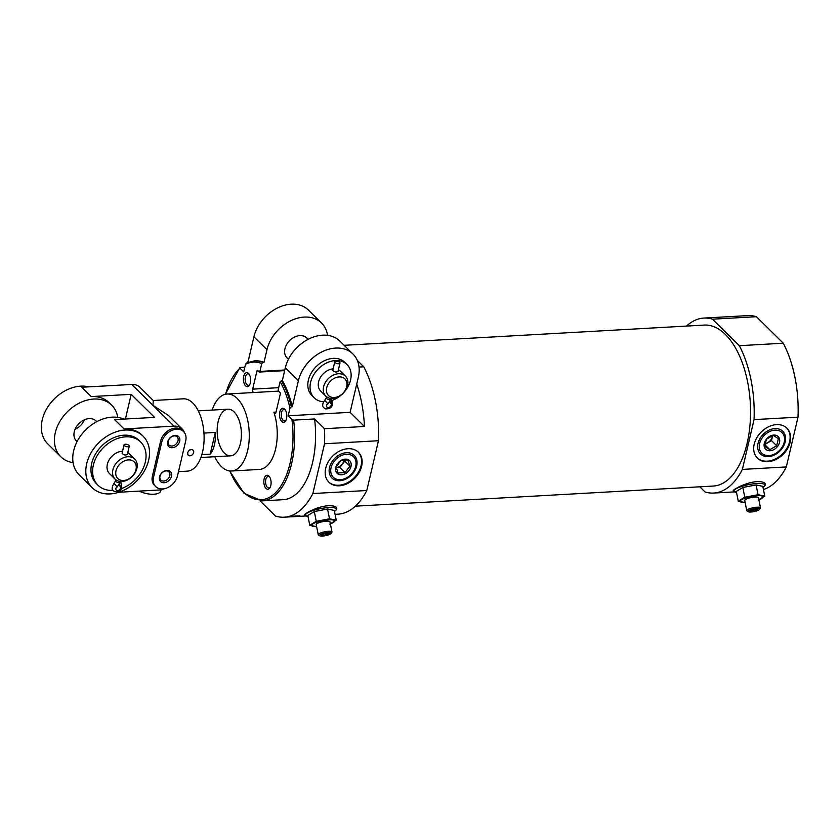 <?xml version="1.0" encoding="UTF-8"?>
<svg xmlns="http://www.w3.org/2000/svg" width="840" height="840" viewBox="0 0 840 840"><rect width="100%" height="100%" fill="white"/><g stroke="black" fill="none" stroke-linecap="round" stroke-linejoin="round"><path stroke-width="1.26" d="M323.6 386.788A14.018 10.427 134.6 0 0 325.742 396.092A14.018 10.427 134.6 0 0 343.014 393.435A14.018 10.427 134.6 0 0 345.44 376.131A14.018 10.427 134.6 0 0 333.081 375.228A14.018 10.427 134.6 0 0 323.6 386.788M333.113 368.844A14.018 10.427 134.6 0 0 318.602 381.854A14.018 10.427 134.6 0 0 320.733 391.156L325.742 396.092M345.44 376.131L340.431 371.196A14.018 10.427 134.6 0 0 338.415 369.757M334.75 361.882L332.776 370.272C334.205 372.026 335.947 372.435 338.006 371.501L339.98 363.111A2.688 1.145 -166.8 0 1 337.103 363.605A2.688 1.145 -166.8 0 1 334.75 361.882A2.688 1.145 -166.8 0 1 336.83 361.253A2.688 1.145 -166.8 0 1 339.665 362.366A2.688 1.145 -166.8 0 1 339.98 363.111M254.31 360.895L255.318 360.832A70.108 36.215 86.8 0 1 264.012 362.355L263.014 362.407A70.108 36.215 -93.2 0 0 254.31 360.895L246.466 362.975L245.49 364.319L243.716 371.91L239.967 368.214L240.261 367.469L244.818 367.217M356.748 384.048A87.633 45.266 86.8 0 1 364.455 426.468L350.112 412.325L358.323 377.296A35.049 26.072 134.6 0 0 352.979 354.029A35.049 26.072 134.6 0 0 322.108 351.76A35.049 26.072 134.6 0 0 298.399 380.667L292.288 406.707A70.108 36.215 86.8 0 0 282.356 380.457L280.108 381.644L278.26 389.519A1.166 0.598 86.8 0 0 278.576 391.094L279.962 392.469A1.166 0.598 86.8 0 1 280.276 394.044L276.024 412.178A2.341 1.208 86.8 0 1 275.048 413.417A2.341 1.208 86.8 0 1 273.903 412.219A38.556 19.918 -93.2 0 1 259.413 469.434L231.441 471.009A38.556 19.918 -93.2 0 0 249.165 431.393A38.556 19.918 -93.2 0 0 227.115 394.012A38.556 19.918 -93.2 0 0 212.153 410.067M292.288 406.707L291.291 406.76A70.108 36.215 -93.2 0 0 281.358 380.51M357.315 360.444L363.752 366.796L359.026 367.059M284.802 370.02L259.917 371.417L261.765 363.542L263.014 362.407M350.112 412.325L288.183 415.8L289.968 408.209L291.291 406.76M279.836 411.999A7.014 3.623 -93.2 0 0 281.075 420.683A7.014 3.623 -93.2 0 0 285.663 420.745A7.014 3.623 -93.2 0 0 285.033 409.584A7.014 3.623 -93.2 0 0 279.836 411.999M264.127 478.957A7.014 3.623 -93.2 0 0 265.377 487.641A7.014 3.623 -93.2 0 0 269.955 487.704A7.014 3.623 -93.2 0 0 269.336 476.543A7.014 3.623 -93.2 0 0 264.127 478.957M253.638 392.522A2.341 1.208 86.8 0 1 252.683 389.141L256.935 371.007A1.166 0.598 86.8 0 1 257.418 370.387A1.166 0.598 86.8 0 1 257.733 370.524L259.119 371.899A1.166 0.598 86.8 0 0 259.423 372.036A1.166 0.598 86.8 0 0 259.917 371.417M288.183 415.8L291.931 419.496L293.632 420.137L314.601 418.95L324.492 428.715L364.455 426.468M243.705 376.341A7.014 3.623 -93.2 0 0 244.944 385.024A7.014 3.623 -93.2 0 0 249.533 385.098A7.014 3.623 -93.2 0 0 248.903 373.926A7.014 3.623 -93.2 0 0 243.705 376.341M327.526 335.349A35.049 26.072 134.6 0 0 321.573 323.043A35.049 26.072 134.6 0 0 290.703 320.764A35.049 26.072 134.6 0 0 266.984 349.671L264.012 362.355M321.573 323.043L308.511 310.149A35.049 26.072 134.6 0 0 277.641 307.881A35.049 26.072 134.6 0 0 253.922 336.777L247.936 362.324M282.356 380.457L285.327 367.773A35.049 26.072 -45.4 0 1 309.046 338.867A35.049 26.072 -45.4 0 1 339.917 341.145L352.979 354.029M248.199 361.2A87.633 45.266 -93.2 0 0 247.401 362.544M363.752 366.796A87.633 45.266 -93.2 0 1 378.473 440.727L324.534 443.762A87.633 45.266 -93.2 0 0 324.492 428.715M260.085 500.882L275.51 516.096A87.633 45.266 -93.2 0 0 284.141 517.198A87.633 45.266 -93.2 0 0 312.858 493.542L324.534 443.762M229.646 470.957L244.072 493.343L262.185 500.882L283.154 499.695A70.108 36.215 -93.2 0 0 314.601 418.95M225.582 394.223A68.933 35.605 -93.2 0 1 239.967 368.214L240.261 367.469M744.775 497.238L758.026 494.707L764.757 496.115L762.815 486.35L756.084 484.943L742.833 487.473L736.323 491.4L738.266 501.165L744.775 497.238L742.833 487.473M733.351 491.064L733.236 490.938C732.05 489.972 746.004 482.181 757.04 481.646C763.518 481.562 766.185 482.853 765.03 485.499L762.993 487.263A15.75 3.56 -11.3 0 0 757.008 483.504A15.75 3.56 -11.3 0 0 738.087 487.757A15.75 3.56 -11.3 0 0 736.544 492.524M699.815 486.822L705.023 491.957A87.633 45.266 -93.2 0 0 713.664 493.059A87.633 45.266 -93.2 0 0 742.371 469.413L754.047 419.622A87.633 45.266 -93.2 0 0 739.326 345.692L712.467 319.179A87.633 45.266 -93.2 0 0 703.825 318.077A87.633 45.266 -93.2 0 0 686.511 326.067M763.445 489.521A87.633 45.266 -93.2 0 0 786.324 466.935L742.371 469.413M316.26 521.315L329.511 518.794L336.242 520.191L334.299 510.426L327.558 509.019L314.318 511.55L307.808 515.487L309.75 525.252L316.26 521.315L314.318 511.55M304.836 515.141L304.71 515.025C303.534 514.048 317.478 506.268 328.524 505.722C335.002 505.649 337.669 506.93 336.514 509.576L334.478 511.34A15.75 3.56 -11.3 0 0 328.493 507.581A15.75 3.56 -11.3 0 0 309.572 511.844A15.75 3.56 -11.3 0 0 308.028 516.611L304.71 515.025M335.076 514.332L338.079 514.164A87.633 45.266 -93.2 0 0 366.796 490.518L312.858 493.542M299.901 515.812A87.633 45.266 86.8 0 1 295.134 516.579A87.633 45.266 86.8 0 1 294.998 516.59L287.007 517.031A87.633 45.266 -93.2 0 0 287.133 517.031A87.633 45.266 -93.2 0 0 291.911 516.264L299.901 515.812M712.467 319.179L756.409 316.712A87.633 45.266 -93.2 0 0 747.779 315.609L703.825 318.077M756.409 316.712L783.279 343.224A87.633 45.266 -93.2 0 1 798 417.155L754.047 419.622M783.279 343.224L739.326 345.692M297.507 515.949L294.998 516.59M798 417.155L786.324 466.935M355.404 506.173L713.265 486.056A80.619 41.643 -93.2 0 0 750.32 403.231A80.619 41.643 -93.2 0 0 704.225 325.08L344.148 345.314M378.473 440.727L366.796 490.518M214.778 456.729A38.556 19.918 -93.2 0 0 231.441 471.009M218.159 421.544A23.373 12.075 -93.2 0 0 230.591 455.847A23.373 12.075 -93.2 0 0 241.332 431.834A23.373 12.075 -93.2 0 0 227.966 409.185A23.373 12.075 -93.2 0 0 218.159 421.544M294.966 516.337L292.645 516.432M292.089 516.254L293.832 516.159M348.012 448.707A21.032 15.645 -45.4 0 1 358.439 452.277A21.032 15.645 -45.4 0 1 354.795 478.233A21.032 15.645 -45.4 0 1 328.892 482.223A21.032 15.645 -45.4 0 1 328.199 461.947A21.032 15.645 -45.4 0 1 348.012 448.707M776.528 424.631A21.032 15.645 -45.4 0 1 786.954 428.201A21.032 15.645 -45.4 0 1 783.321 454.156A21.032 15.645 -45.4 0 1 757.407 458.136A21.032 15.645 -45.4 0 1 756.725 437.871A21.032 15.645 -45.4 0 1 776.528 424.631M358.155 452.015A21.032 15.645 -45.4 0 1 354.239 477.687A21.032 15.645 -45.4 0 1 328.619 481.94M346.395 452.697A15.887 11.823 -45.4 0 1 353.231 473.046A15.887 11.823 -45.4 0 1 329.7 474.369A15.887 11.823 -45.4 0 1 346.395 452.697M786.671 427.928A21.032 15.645 -45.4 0 1 782.764 453.611A21.032 15.645 -45.4 0 1 757.134 457.863M774.911 428.61A15.887 11.823 -45.4 0 1 781.746 448.969A15.887 11.823 -45.4 0 1 758.216 450.282A15.887 11.823 -45.4 0 1 774.911 428.61M336.242 520.191L329.731 524.129M329.511 518.794L327.558 509.019M316.481 526.649L309.75 525.252M316.627 526.628A11.687 2.635 -11.3 0 1 313.205 526.418A11.687 2.635 -11.3 0 1 313.1 523.75A11.687 2.635 -11.3 0 1 322.98 520.517A11.687 2.635 -11.3 0 1 332.966 519.96A11.687 2.635 -11.3 0 1 333.07 522.627A11.687 2.635 -11.3 0 1 330.372 523.887M328.178 532.623A5.933 1.344 -11.3 0 1 331.034 533.526A5.933 1.344 -11.3 0 1 325.574 535.668A5.933 1.344 -11.3 0 1 319.704 535.784A5.933 1.344 -11.3 0 1 321.699 533.957A5.933 1.344 -11.3 0 1 328.178 532.623M329.28 533.589L327.264 533.169L323.284 533.925L321.332 535.101L323.358 535.531L329.28 533.589M319.704 535.784L318.486 535.017A7.014 1.586 -11.3 0 1 318.234 534.692A7.014 1.586 -11.3 0 1 321.5 532.623A7.014 1.586 -11.3 0 1 328.493 531.279A7.014 1.586 -11.3 0 1 331.979 531.951A7.014 1.586 -11.3 0 1 331.863 532.35L331.034 533.526M331.979 531.951L329.963 521.819A7.014 1.586 168.7 0 0 326.466 521.147A7.014 1.586 168.7 0 0 319.483 522.49A7.014 1.586 168.7 0 0 316.207 524.548L318.234 534.692M327.022 533.211L327.327 534.765M323.064 534.062L323.358 535.531M764.757 496.115L758.247 500.042M758.026 494.707L756.084 484.943M745.006 502.572L738.266 501.165M745.143 502.541A11.687 2.635 -11.3 0 1 741.731 502.331A11.687 2.635 -11.3 0 1 741.615 499.663A11.687 2.635 -11.3 0 1 751.496 496.44A11.687 2.635 -11.3 0 1 761.481 495.873A11.687 2.635 -11.3 0 1 761.597 498.54A11.687 2.635 -11.3 0 1 758.898 499.81M756.693 508.536A5.933 1.344 -11.3 0 1 759.549 509.45A5.933 1.344 -11.3 0 1 754.089 511.581A5.933 1.344 -11.3 0 1 748.23 511.697A5.933 1.344 -11.3 0 1 750.215 509.88A5.933 1.344 -11.3 0 1 756.693 508.536M757.806 509.513L755.779 509.093L749.857 511.025L751.874 511.445L755.853 510.689L757.806 509.513M748.23 511.697L747.012 510.93A7.014 1.586 -11.3 0 1 746.75 510.605A7.014 1.586 -11.3 0 1 750.025 508.546A7.014 1.586 -11.3 0 1 757.008 507.203A7.014 1.586 -11.3 0 1 760.494 507.875A7.014 1.586 -11.3 0 1 760.379 508.274L759.549 509.45M760.494 507.875L758.478 497.731A7.014 1.586 168.7 0 0 754.992 497.06A7.014 1.586 168.7 0 0 747.999 498.414A7.014 1.586 168.7 0 0 744.734 500.472L746.75 510.605M755.538 509.135L755.853 510.689M751.579 509.985L751.874 511.445M344.747 391.409A23.373 17.378 134.6 0 0 346.994 364.539L344.778 362.344A23.373 17.378 134.6 0 0 324.188 360.832A23.373 17.378 134.6 0 0 308.385 380.1A23.373 17.378 134.6 0 0 311.945 395.608L314.171 397.803A23.373 17.378 134.6 0 0 323.442 401.762M308.144 339.329L306.8 338.006A14.018 10.427 134.6 0 0 294.452 337.103A14.018 10.427 134.6 0 0 284.97 348.663A14.018 10.427 134.6 0 0 287.102 357.966L288.445 359.289M269.703 477.099A5.744 2.972 -93.2 0 0 268.223 476.448A5.744 2.972 -93.2 0 0 265.808 479.493A5.744 2.972 -93.2 0 0 268.863 487.925A5.744 2.972 -93.2 0 0 270.27 487.116M285.411 410.141A5.744 2.972 -93.2 0 0 283.931 409.49A5.744 2.972 -93.2 0 0 281.516 412.534A5.744 2.972 -93.2 0 0 284.571 420.966A5.744 2.972 -93.2 0 0 285.978 420.157M249.281 374.483A5.744 2.972 -93.2 0 0 247.8 373.842A5.744 2.972 -93.2 0 0 245.385 376.877A5.744 2.972 -93.2 0 0 248.441 385.308A5.744 2.972 -93.2 0 0 249.837 384.5M326.707 387.776A11.687 8.694 134.6 0 0 339.602 395.85A11.687 8.694 134.6 0 0 343.791 378.01A11.687 8.694 134.6 0 0 326.707 387.776M346.994 364.539A23.373 17.378 134.6 0 0 326.413 363.027A23.373 17.378 134.6 0 0 310.611 382.294A23.373 17.378 134.6 0 0 314.171 397.803M331.769 400.565A23.373 17.378 134.6 0 0 341.008 395.199M327.737 403.61L324.702 400.312L326.319 397.814A2.688 1.145 -166.8 0 0 327.495 399.126A2.688 1.145 -166.8 0 0 330.215 399.683A6.048 4.505 -45.4 0 1 327.737 403.61L327.705 403.589M331.685 398.486L331.548 399.031A2.688 1.145 -166.8 0 1 330.215 399.683A6.048 4.505 134.6 0 0 330.897 403.431L329.28 401.846L330.897 403.442A2.688 1.995 134.6 0 1 330.267 406.718A2.688 1.995 134.6 0 1 327.022 407.159A2.688 1.995 134.6 0 1 327.726 403.62L324.923 400.733M326.802 404.828A2.688 1.995 134.6 0 0 328.608 402.738M331.548 399.031L331.695 400.47A2.688 1.796 140.8 0 1 330.897 403.431M215.303 432.443A23.373 12.075 86.8 0 1 210.21 454.146L215.303 432.443L203.952 433.083M210.21 454.146L201.873 454.619M178.49 471.639L187.362 471.146A36.225 18.711 -93.2 0 0 204.005 433.933A36.225 18.711 -93.2 0 0 183.298 398.822L153.3 400.502M131.744 384.447A16.359 12.17 134.6 0 1 139.85 387.23L153.363 400.565L152.87 405.29L131.744 384.447L81.795 387.251L91.245 396.585A36.225 26.943 134.6 0 1 109.2 402.728L111.699 405.206A36.225 26.943 134.6 0 0 79.8 402.854A36.225 26.943 134.6 0 0 55.293 432.726A36.225 26.943 134.6 0 0 60.816 456.761A36.225 26.943 134.6 0 0 73.091 462.672M184.328 432.443A16.359 12.17 134.6 0 0 182.091 428.915L168.578 415.58L152.87 405.29L173.985 426.143L124.047 428.946L114.597 419.622L154.549 417.375L131.198 394.338L91.245 396.585M193.095 450.219L192.99 450.114C190.669 448.928 188.864 449.831 187.583 452.834L188.171 455.207A3.507 2.604 134.6 0 0 191.258 455.438A3.507 2.604 134.6 0 0 193.631 452.55A3.507 2.604 134.6 0 0 193.095 450.219A3.507 2.604 134.6 0 0 190.008 449.999A3.507 2.604 134.6 0 0 187.635 452.886A3.507 2.604 134.6 0 0 188.171 455.207M118.776 492.261L159.012 490.004A16.359 12.17 134.6 0 0 164.419 488.691M177.492 475.892L185.703 440.874A14.018 10.427 134.6 0 0 183.561 431.571A14.018 10.427 134.6 0 0 171.213 430.657A14.018 10.427 134.6 0 0 161.732 442.218L153.51 477.246A14.018 10.427 134.6 0 0 155.652 486.549A14.018 10.427 134.6 0 0 168 487.452A14.018 10.427 134.6 0 0 177.492 475.892M182.091 428.915A16.359 12.17 134.6 0 0 173.985 426.143M161.07 489.741L160.808 490.844A14.018 5.943 -166.8 0 1 139.272 491.117M88.736 386.862A36.225 26.943 134.6 0 0 42.231 419.832A36.225 26.943 134.6 0 0 47.754 443.867L60.816 456.761M117.768 417.396A36.225 26.943 134.6 0 0 111.699 405.206M148.628 460.236A36.225 26.943 134.6 0 0 143.105 436.191A36.225 26.943 134.6 0 0 111.206 433.85A36.225 26.943 134.6 0 0 86.698 463.712A36.225 26.943 134.6 0 0 92.222 487.757A36.225 26.943 134.6 0 0 124.131 490.098A36.225 26.943 134.6 0 0 148.628 460.236M143.105 436.191L141.992 435.099A36.225 26.943 134.6 0 0 124.047 428.946M92.222 487.757L79.16 474.863A36.225 26.943 -45.4 0 1 82.089 433.913A36.225 26.943 -45.4 0 1 123.805 419.108M153.51 477.246L152.407 476.144A14.018 10.427 134.6 0 0 154.539 485.447L155.652 486.549M152.407 476.144L160.619 441.126A14.018 10.427 134.6 0 1 170.1 429.566A14.018 10.427 134.6 0 1 182.448 430.469L183.561 431.571M125.412 419.013L131.198 394.338M166.95 470.39A7.014 5.218 -45.4 0 1 169.964 479.367A7.014 5.218 -45.4 0 1 159.59 479.955A7.014 5.218 -45.4 0 1 166.95 470.39M175.161 435.362A7.014 5.218 -45.4 0 1 178.185 444.35A7.014 5.218 -45.4 0 1 167.8 444.927A7.014 5.218 -45.4 0 1 175.161 435.362M75.054 429.282A14.018 10.427 134.6 0 0 84.41 419.8M96.726 421.68A14.018 10.427 134.6 0 0 96.107 420.998A14.018 10.427 134.6 0 0 83.758 420.094A14.018 10.427 134.6 0 0 74.277 431.655A14.018 10.427 134.6 0 0 76.409 440.958A14.018 10.427 134.6 0 0 77.102 441.567M174.3 435.887A5.744 4.274 -45.4 0 1 177.146 436.863A5.744 4.274 -45.4 0 1 176.159 443.951A5.744 4.274 -45.4 0 1 169.082 445.043A5.744 4.274 -45.4 0 1 168.893 439.509A5.744 4.274 -45.4 0 1 174.3 435.887M166.089 470.915A5.744 4.274 -45.4 0 1 168.934 471.881A5.744 4.274 -45.4 0 1 167.937 478.979A5.744 4.274 -45.4 0 1 160.86 480.06A5.744 4.274 -45.4 0 1 160.671 474.527A5.744 4.274 -45.4 0 1 166.089 470.915M112.907 469.781A14.018 10.427 134.6 0 0 115.049 479.084A14.018 10.427 134.6 0 0 132.311 476.427A14.018 10.427 134.6 0 0 134.736 459.123A14.018 10.427 134.6 0 0 122.388 458.22A14.018 10.427 134.6 0 0 112.907 469.781M115.049 479.084L109.484 473.603A14.018 10.427 -45.4 0 1 107.352 464.3A14.018 10.427 -45.4 0 1 122.556 451.248M127.775 452.54A14.018 10.427 -45.4 0 1 129.181 453.642L134.736 459.123M124.047 444.875L122.084 453.264C123.511 455.028 125.255 455.438 127.312 454.493L129.286 446.103A2.688 1.145 -166.8 0 1 126.41 446.596A2.688 1.145 -166.8 0 1 124.047 444.875A2.688 1.145 -166.8 0 1 126.136 444.245A2.688 1.145 -166.8 0 1 128.961 445.358A2.688 1.145 -166.8 0 1 129.286 446.103M121.443 488.618A30.377 22.596 134.6 0 0 143.703 467.135A30.377 22.596 134.6 0 0 140.668 441.998L139.01 440.349A30.377 22.596 134.6 0 0 112.245 438.386A30.377 22.596 134.6 0 0 91.697 463.439A30.377 22.596 134.6 0 0 96.327 483.599L97.996 485.247A30.377 22.596 134.6 0 0 112.812 490.413M140.668 441.998A30.377 22.596 134.6 0 0 113.915 440.034A30.377 22.596 134.6 0 0 93.366 465.077A30.377 22.596 134.6 0 0 97.996 485.247M116.014 470.768A11.687 8.694 134.6 0 0 128.909 478.842A11.687 8.694 134.6 0 0 133.088 461.003A11.687 8.694 134.6 0 0 116.014 470.768M120.886 481.898A2.688 1.145 -166.8 0 1 120.876 482.034A2.688 1.145 -166.8 0 1 119.543 482.675A2.688 1.145 -166.8 0 1 119.522 482.675A6.048 4.505 -45.4 0 1 117.044 486.602L114.009 483.305L115.626 480.806A2.688 1.145 -166.8 0 0 116.802 482.118A2.688 1.145 -166.8 0 0 119.522 482.675A6.048 4.505 134.6 0 0 120.215 486.423L120.215 486.423A2.688 1.796 -39.9 0 0 120.215 486.423A2.688 1.995 134.6 0 1 119.564 489.709A2.688 1.995 134.6 0 1 116.33 490.151A2.688 1.995 134.6 0 1 117.033 486.612L114.23 483.725M116.109 487.82A2.688 1.995 134.6 0 0 117.915 485.73M118.587 484.838L120.204 486.433L118.598 484.827M120.981 481.478L120.855 482.034A2.688 1.145 -166.8 0 1 119.543 482.675M120.876 482.034L121.023 483.473A2.688 1.796 140.8 0 1 120.215 486.423M331.065 467.67A14.417 10.721 134.6 0 0 346.962 477.635A14.417 10.721 134.6 0 0 352.128 455.627A14.417 10.721 134.6 0 0 331.065 467.67M335.79 467.407A8.894 6.615 134.6 0 0 345.597 473.55A8.894 6.615 134.6 0 0 348.779 459.974A8.894 6.615 134.6 0 0 335.79 467.407M336.084 466.988L338.1 472.973L345.019 472.584L349.923 466.211L347.918 460.226L340.998 460.614L336.084 466.988M343.991 459.911A7.014 5.218 134.6 0 1 342.29 464.289A7.014 5.218 134.6 0 1 336.378 467.67A7.014 5.218 134.6 0 1 336.137 467.681L339.843 467.481L344.747 461.097L344.348 459.9M339.843 467.481L345.019 472.584M344.747 461.097L349.923 466.211M336.126 467.565A7.014 5.218 134.6 0 0 343.875 459.921M774.889 430.185A14.417 10.721 134.6 0 0 759.749 449.852A14.417 10.721 134.6 0 0 781.085 448.644A14.417 10.721 134.6 0 0 774.889 430.185M773.745 435.057A8.894 6.615 134.6 0 0 764.4 447.185A8.894 6.615 134.6 0 0 777.567 446.45A8.894 6.615 134.6 0 0 773.745 435.057M773.199 435.382L766.374 439.288L764.694 446.429L769.85 449.663L776.685 445.757L778.355 438.617L773.199 435.382M764.726 444.518L771.509 440.643L772.706 435.498M764.799 443.594A7.014 5.218 134.6 0 0 768.086 442.596A7.014 5.218 134.6 0 0 772.338 437.073A7.014 5.218 134.6 0 0 772.517 435.55M771.509 440.643L776.685 445.757M764.715 444.591L769.85 449.663M764.82 443.478A7.014 5.218 134.6 0 0 772.401 435.582M261.765 363.542A68.933 35.605 -93.2 0 0 245.49 364.319M289.968 408.209A68.933 35.605 -93.2 0 0 280.108 381.644M229.898 470.978A68.933 35.605 -93.2 0 0 273.546 494.529A68.933 35.605 -93.2 0 0 291.931 419.496M266.984 349.671L253.922 336.777M298.399 380.667L285.327 367.773M262.185 500.882A70.108 36.215 -93.2 0 0 293.632 420.137M276.045 412.104L273.903 412.219M278.691 387.681L252.683 389.141M258.142 370.933L256.935 371.007M161.732 442.218L160.619 441.126M239.831 367.616L225.341 394.275M734.37 491.894L713.664 493.059M305.855 515.981L295.134 516.579M287.133 517.031L284.141 517.198M278.596 391.125L227.115 394.012M736.554 492.534L733.236 490.938M284.666 370.619L259.423 372.036M326.56 396.795L326.319 397.814M331.685 400.47C333.564 405.878 331.611 408.692 325.846 408.912C322.077 407.442 321.699 404.565 324.713 400.302M227.966 409.185L198.292 410.844M230.591 455.847L200.917 457.506M76.409 440.958L77.07 441.62M96.107 420.998L96.768 421.659M115.867 479.787L115.626 480.806M121.002 483.473C122.21 488.324 121.254 491.054 118.157 491.673C111.92 491.978 110.544 489.185 114.02 483.305"/></g></svg>
